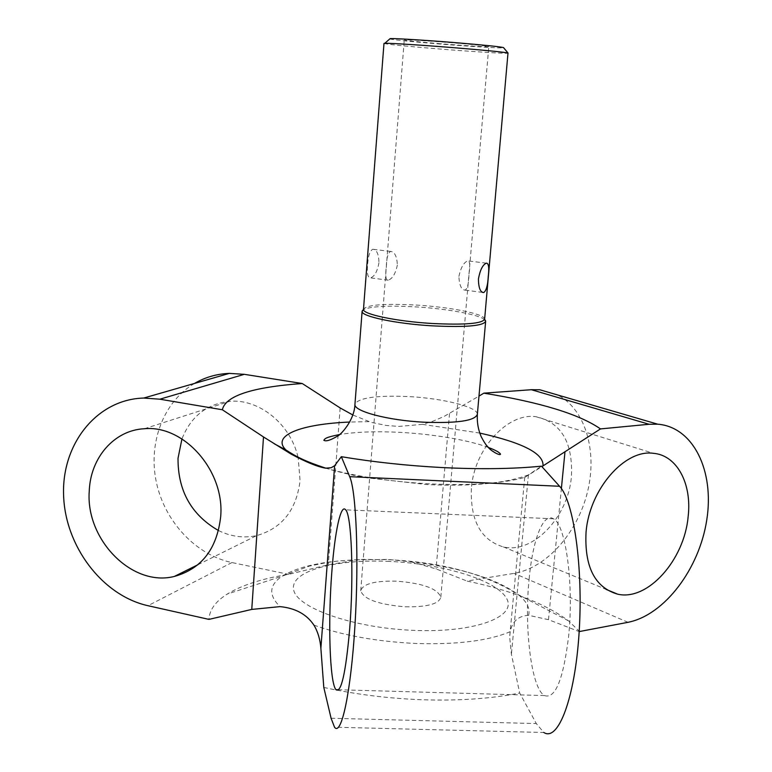 <?xml version="1.0" encoding="UTF-8"?>
<svg xmlns="http://www.w3.org/2000/svg" width="772" height="772" viewBox="0 0 772 772"><rect width="100%" height="100%" fill="white"/><g stroke="black" fill="none" stroke-linecap="round" stroke-linejoin="round"><path stroke-width="0.58" stroke-dasharray="3.86 2.9" d="M389.735 38.967C395.11 40.028 411.457 41.678 438.776 43.927C469.868 46.465 501.974 48.404 503.662 47.796M383.973 43.473C387.679 44.419 405.589 46.204 437.724 48.848C472.271 51.656 507.841 53.876 508.314 53.191M484.671 319.685C479.277 314.638 447.277 308.79 416.33 306.918C388.75 305.365 371.129 306.262 363.448 309.601M405.377 606.811C427.35 607.13 439.162 603.897 440.822 597.132C437.502 588.553 422.689 583.227 396.383 581.142C374.565 580.698 362.686 583.931 360.727 590.831C363.728 599.284 378.618 604.611 405.377 606.811M440.735 43.763C417.855 41.871 405.696 40.598 404.258 39.941C408.156 39.623 424.262 40.569 452.566 42.788C475.648 44.718 487.73 45.982 488.811 46.6C484.488 46.889 468.469 45.944 440.735 43.763M378.955 262.712C377.392 271.368 374.603 276.424 370.57 277.881C367.752 277.766 366.768 273.423 367.626 264.873C368.109 256.043 369.827 250.832 372.779 249.26C376.697 249.539 378.753 254.027 378.955 262.712M458.906 276.415C460.836 267.556 463.779 262.383 467.745 260.878C469.926 260.946 470.341 265.327 468.99 274.012C468.797 283.044 467.533 288.429 465.198 290.147C461.405 289.905 459.311 285.331 458.906 276.415M397.368 265.018C395.515 273.684 392.475 278.731 388.248 280.178C385.768 280.101 385.122 275.787 386.289 267.228C386.492 258.321 387.911 253.052 390.526 251.431C394.627 251.73 396.904 256.256 397.368 265.018M323.796 687.437C354.985 694.308 387.505 698.399 421.358 699.721C458.655 700.957 491.426 698.718 519.691 693.005L536.308 723.576L543.816 732.483L334.527 727.205M579.878 631.872L568.684 620.958C545.698 603.849 511.797 590.541 466.973 581.046L514.056 573.364C546.441 568.047 577.466 532.921 587.453 492.121C597.586 451.35 585.485 409.459 557.809 395.023M479.711 433.063L422.583 424.349L432.59 421.338L444.083 416.436L478.978 396.123M325.62 468.16C355.265 476.372 389.899 481.603 429.512 483.861C471.325 485.704 503.083 483.552 524.796 477.385L541.481 466.172M422.583 424.349L398.728 426.424L385.855 425.401L370.985 422.303L352.823 414.979M524.796 477.385L541.886 466.616M313.914 625.117C342.922 635.481 376.939 641.6 415.944 643.481C457.13 644.745 488.551 640.818 510.215 631.689C512.29 621.335 518.427 615.873 528.627 615.303L548.487 619.684L579.174 631.583M528.627 615.303C530.287 608.442 526.861 601.571 518.33 594.691C495.663 578.353 459.9 567.401 411.061 561.833L387.891 559.411L358.073 559.768L328.303 564.786L288.574 574.339C262.403 578.517 241.954 585.099 227.238 594.083C215.542 601.407 209.444 609.841 208.961 619.385M411.061 561.833L436.093 568.925L466.973 581.046M510.215 631.689L509.655 636.929L511.411 654.231L519.691 693.005M529.129 578.923C532.709 539.927 543.237 512.154 553.408 518.784C565.722 524.188 574.165 584.761 568.559 636.823C563.261 679.698 555.232 699.278 544.492 695.572C531.319 688.576 524.053 628.022 529.129 578.923M471.383 488.454C470.245 520.714 480.917 540.197 503.412 546.923C533.056 554.209 568.317 516.738 571.405 476.604C573.027 442.433 561.244 422.477 536.058 416.735C507.86 412.306 474.095 448.879 471.383 488.454M194.505 383.433C163.5 401.604 148.002 442.752 156.311 482.066C164.561 521.389 195.721 554.981 231.938 562.556L288.574 574.339M218.534 530.567C231.069 536.675 243.778 538.354 256.651 535.594C281.983 528.395 296.458 510.099 300.057 480.705L298.195 457.864M298.002 457.063C290.388 423.896 259.093 398.719 229.747 401.305C206.809 403.843 190.877 416.378 181.951 438.921M484.623 319.367L484.633 319.039C484.7 313.943 450.404 307.102 416.639 305.085C385.218 303.396 367.511 304.718 363.496 309.041M477.366 414.207C477.617 406.979 443.099 398.371 408.957 396.596C377.17 395.206 359.183 397.648 354.975 403.91M389.474 561.418C336.486 558.851 290.986 570.624 293.514 588.959C295.068 607.236 352.032 627.974 413.628 630.367C475.291 633.021 517.626 616.674 506.5 598.3C496.299 579.926 442.424 563.763 389.474 561.418M331.082 718.249L536.308 723.576M628.032 622.309L514.056 573.364M368.919 421.647L349.784 422.052M358.073 559.768C323.613 560.974 298.349 566.426 282.291 576.115C269.052 584.896 268.299 595.067 280.014 606.628M548.487 619.684L561.379 488.541M528.434 474.732L511.411 654.231M449.526 413.541L436.093 568.925M340.153 407.934L328.303 564.786M231.938 562.556L147.944 605.702M485.617 321.721L485.665 321.229M440.822 597.132L488.811 46.6M360.727 590.831L404.258 39.941M390.526 251.431L372.779 249.26M388.248 280.178L370.57 277.881M486.341 263.155L467.745 260.878M482.471 292.385L465.198 290.147M528.482 474.896C518.504 478.515 506.847 481.168 493.52 482.857C474.346 485.221 452.151 485.791 426.926 484.565L366.632 477.81C347.728 474.577 328.65 469.212 325.852 468.179M488.473 447.499C472.155 441.237 438.255 434.453 400.649 432.388C376.167 431.143 355.786 431.866 339.516 434.549M568.684 620.958L518.33 594.691C485.192 573.876 441.931 562.209 388.538 559.681L363.11 559.372L339.101 560.906L327 562.489L309.456 566.069L282.291 576.115L227.238 594.083M524.748 477.221L509.655 636.929M144.364 428.74L229.747 401.305M197.921 564.728L256.651 535.594M553.408 518.784L345.663 509.848M544.492 695.572L338.763 689.753M536.058 416.735L653.353 453.309M503.412 546.923L606.03 589.354"/><path stroke-width="1.16" d="M503.662 47.796L503.46 47.555C498.876 46.571 482.645 44.921 454.776 42.605C424.639 40.144 394.28 38.291 390.121 38.629L389.735 38.967M363.496 309.041L363.467 309.504C362.917 314.32 396.76 321.413 431.944 323.478C465.159 325.099 482.722 323.613 484.633 319.039L507.995 53.007C503.093 52.033 485.463 50.296 455.084 47.796C422.226 45.123 389.194 43.029 384.794 43.309L383.973 43.473M363.448 309.601L362.097 311.502C361.518 316.452 396.026 323.729 431.924 325.832C465.805 327.473 483.716 325.938 485.665 321.229L484.671 319.685M478.437 278.885C480.097 269.949 482.732 264.709 486.341 263.155C488.695 263.242 489.332 267.672 488.251 276.434C487.75 285.466 486.244 290.841 483.735 292.549C480.29 292.356 478.524 287.802 478.437 278.885M559.575 486.273L541.481 466.172C512.849 468.98 479.48 469.424 441.352 467.514C406.738 465.641 373.397 462.042 341.34 456.696L349.687 476.671L559.575 486.273C573.712 500.883 583.4 567.41 579.096 632.837C574.947 698.399 558.195 742.037 543.816 732.483M557.809 395.023L539.84 389.783L531.377 389.715L483.822 393.16C540.583 402.366 579.473 414.274 600.491 428.914L649.088 424.272L657.696 424.185C693.401 426.955 714.554 471.017 706.776 519.874C699.364 568.732 664.605 615.052 628.032 622.309L579.174 631.583M349.687 476.671C356.249 491.175 359.067 558.638 354.975 625.31C350.951 692.117 341.349 736.739 334.527 727.205L331.082 718.249L323.796 687.437L320.872 648.21L334.633 465.709L341.34 456.696M541.886 466.616L600.491 428.914M478.978 396.123L483.822 393.16M352.823 414.979L340.153 407.934L302.238 383.52C252.077 387.139 225.443 395.891 222.346 409.758L263.503 436.962L251.759 609.417L208.961 619.385L147.944 605.702C102.02 595.492 64.761 545.679 63.574 494.543C61.924 443.389 97.175 399.288 143.737 398.053L159.843 399.201L222.346 409.758M349.784 422.052C301.35 423.973 271.02 435.35 285.881 449.951L290.851 453.936L263.503 436.962M290.851 453.936C305.944 462.081 317.533 466.819 325.62 468.16L331.188 467.736L334.633 465.709M251.759 609.417L280.014 606.628C295.358 608.114 306.658 614.271 313.914 625.117C317.794 631.544 320.11 639.245 320.872 648.21M688.113 516.931C684.214 560.086 647.756 601.205 617.687 594.179C594.855 587.55 584.317 566.831 586.054 532.024C589.538 489.265 624.731 449.082 653.353 453.309C677.121 455.2 692.156 483.976 688.113 516.931M349.629 629.547C353.972 576.481 351.598 515.059 345.663 509.848C340.828 503.354 334.797 531.792 331.863 571.444C327.888 621.373 329.663 682.747 335.965 689.676C341.166 693.295 345.721 673.252 349.629 629.547M302.238 383.52L244.328 374.323L229.361 373.387C216.787 373.88 205.169 377.228 194.505 383.433M298.195 457.864L298.002 457.063M181.951 438.921L178.023 458.288C177.84 490.809 191.34 514.895 218.534 530.567M89.272 490.809C90.536 457.584 114.295 430.139 144.364 428.74C184.132 424.803 224.864 470.988 220.676 516.671C216.99 548.95 201.531 568.877 174.308 576.452C131.935 587.28 85.325 539.377 89.272 490.809M354.975 403.91L354.927 404.576C354.213 411.418 388.258 420.402 423.838 422.197C457.429 423.423 475.272 420.759 477.366 414.207L485.617 321.721M649.088 424.272L531.377 389.715M543.005 465.873C544.028 453.647 522.933 442.713 479.711 433.063M561.379 488.541L565.007 451.62M244.328 374.323L159.843 399.201M390.121 38.629L384.794 43.309M503.46 47.555L507.995 53.007M362.116 311.077L363.467 309.504L383.983 43.406M485.549 320.785L484.623 319.367M339.516 434.549C324.877 437.492 324.964 438.737 323.844 440.272C325.832 441.661 330.271 440.349 337.152 436.325C340.298 435.456 354.358 420.576 354.927 404.576L362.097 311.502M483.735 292.549L482.471 292.385M325.852 468.179C304.882 461.27 296.303 456.734 285.881 449.951L274.263 443.784M477.366 414.207C476.874 422.178 478.167 429.705 481.245 436.798C484.073 442.134 486.302 445.512 487.943 446.93C489.95 450.182 499.764 456.117 500.507 454.177C499.629 452.421 495.614 450.201 488.473 447.499M174.308 576.452L197.921 564.728M143.737 398.053L229.361 373.387M338.763 689.753L335.965 689.676M606.03 589.354L617.687 594.179M539.84 389.783L657.696 424.185"/></g></svg>
